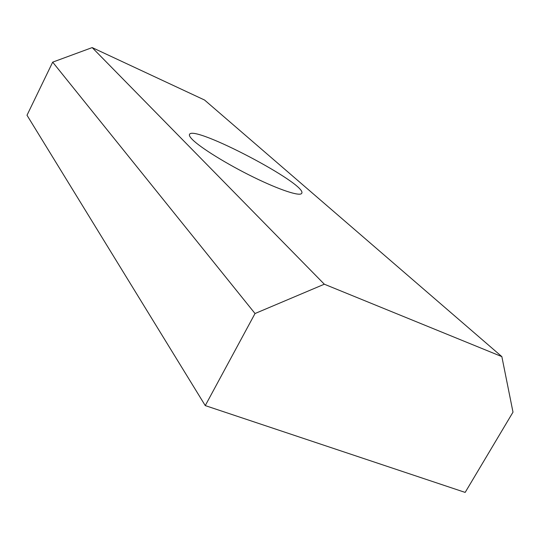 <?xml version="1.0" encoding="UTF-8"?>
<svg xmlns="http://www.w3.org/2000/svg" width="540" height="540" viewBox="0 0 540 540"><rect width="100%" height="100%" fill="white"/><g stroke="black" fill="none" stroke-linecap="round" stroke-linejoin="round"><path stroke-width="0.81" d="M205.268 405.601L255.029 313.524L52.684 62.141L92.178 47.588L324.324 284.209L501.849 356.616L513 412.148L465.163 492.413L205.268 405.601L27 115.25L52.684 62.141M255.029 313.524L324.324 284.209M501.849 356.616L204.545 100.022L92.178 47.588M192.476 139.631C189.992 137.153 189.007 135.412 189.506 134.426C193.084 124.2 308.09 184.579 301.705 193.327C300.173 196.688 279.727 190.026 253.463 177.147C227.232 164.309 200.644 147.852 192.476 139.631"/></g></svg>
